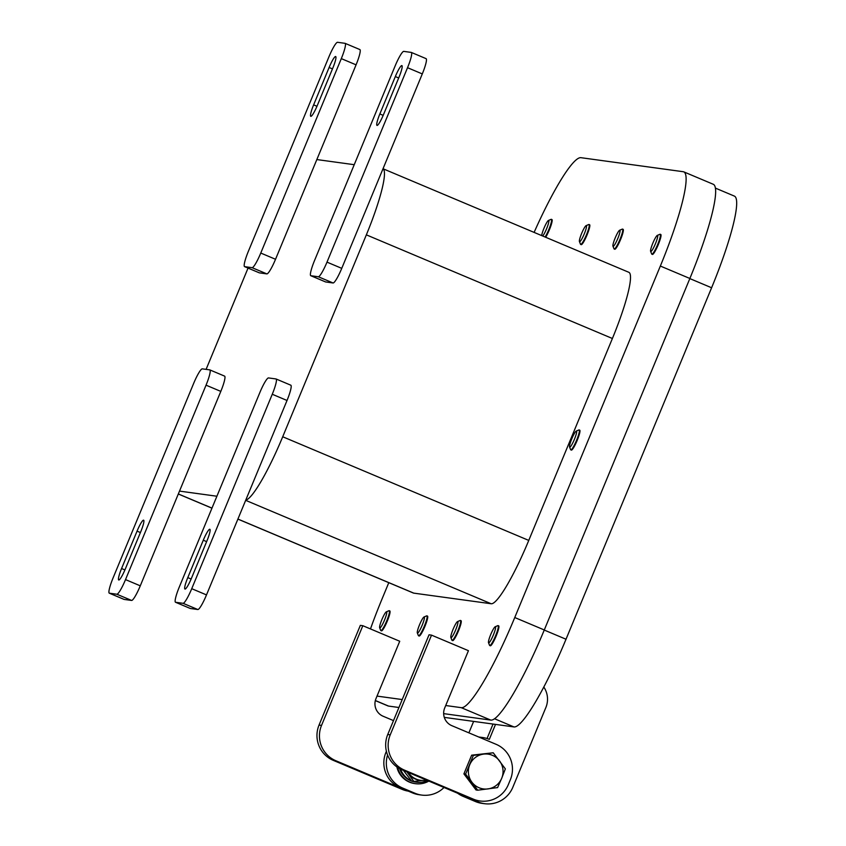 <?xml version="1.0" encoding="UTF-8"?>
<svg xmlns="http://www.w3.org/2000/svg" width="846" height="846" viewBox="0 0 846 846"><rect width="100%" height="100%" fill="white"/><g stroke="black" fill="none" stroke-linecap="round" stroke-linejoin="round"><path stroke-width="1.27" d="M444.023 787.489A26.998 26.681 -82.2 0 1 414.974 793.252L402.675 788.06A26.998 26.681 -82.2 0 1 387.584 755.002M473.633 721.405L468.885 732.848M428.827 781.091A21.605 21.34 -82.2 0 1 415.449 783.692L414.783 783.597A21.605 21.34 -82.2 0 1 396.869 766.92M414.974 793.252L412.488 792.903A26.998 26.681 97.8 0 0 419.151 794.732L421.625 795.071M412.488 792.903L400.19 787.721L402.675 788.06M386.738 752.549L385.913 752.432A26.998 26.681 97.8 0 0 400.19 787.721M385.913 752.432L386.4 751.248M569.559 446.974L570.606 449.638A10.797 1.618 -67.2 0 0 570.786 449.85A10.797 1.618 -67.2 0 0 576.464 440.523A10.797 1.618 -67.2 0 0 579.172 429.937A10.797 1.618 -67.2 0 0 579.108 429.927A10.797 1.618 -67.2 0 0 578.897 429.958L576.253 431.069A8.735 1.301 112.8 0 1 576.422 431.037A8.735 1.301 112.8 0 1 574.096 440.057A8.735 1.301 112.8 0 1 569.559 446.974A8.735 1.301 112.8 0 1 571.885 438.598A8.735 1.301 112.8 0 1 576.253 431.069M570.786 449.85L571.357 450.093A10.797 1.618 -67.2 0 0 577.035 440.766A10.797 1.618 -67.2 0 0 579.743 430.18A10.797 1.618 -67.2 0 0 579.679 430.17M403.405 770.378L411.706 781.144L413.884 781.45L406.852 771.838M408.301 772.451A17.555 17.343 97.8 0 0 420.504 780.298L419.489 780.16A17.555 17.343 -82.2 0 1 407.042 771.912M422.017 780.435L413.884 781.45M420.504 780.298A17.555 17.343 97.8 0 0 426.426 780.075M612.948 246.133L613.995 248.798A10.797 1.618 -67.2 0 0 614.175 248.999A10.797 1.618 -67.2 0 0 619.854 239.672A10.797 1.618 -67.2 0 0 622.561 229.097A10.797 1.618 -67.2 0 0 622.497 229.076A10.797 1.618 -67.2 0 0 622.286 229.118L619.653 230.228A8.735 1.301 112.8 0 1 619.822 230.197A8.735 1.301 112.8 0 1 617.495 239.207A8.735 1.301 112.8 0 1 612.948 246.133A8.735 1.301 112.8 0 1 615.275 237.747A8.735 1.301 112.8 0 1 619.653 230.228M614.175 248.999L614.746 249.242A10.797 1.618 -67.2 0 0 620.425 239.915A10.797 1.618 -67.2 0 0 623.132 229.34A10.797 1.618 -67.2 0 0 623.068 229.319M341.308 58.617L260.769 253.049A16.201 2.422 112.8 0 1 252.097 267.674L244.642 266.649A16.201 2.422 112.8 0 1 244.547 266.617A16.201 2.422 112.8 0 1 248.354 251.347L328.893 56.915A16.201 2.422 112.8 0 1 337.575 42.3L345.02 43.326A16.201 2.422 112.8 0 1 345.115 43.347A16.201 2.422 112.8 0 1 341.308 58.617L356.071 64.835L316.838 159.566L354.231 164.695M206.096 369.374L248.047 268.097M237.895 519.106L413.356 593.025A70.207 10.501 -67.2 0 0 413.757 593.131L491.156 603.748A70.207 10.501 -67.2 0 0 528.761 540.414L612.398 338.495A70.207 10.501 -67.2 0 0 628.895 272.327L383.016 168.745M216.904 496.232L179.511 491.103L140.277 585.823L125.515 579.605A16.201 2.422 112.8 0 1 116.833 594.22L109.377 593.194A16.201 2.422 112.8 0 1 109.282 593.173A16.201 2.422 112.8 0 1 113.089 577.903L193.628 383.471A16.201 2.422 112.8 0 1 202.31 368.856L209.755 369.871A16.201 2.422 112.8 0 1 209.85 369.903A16.201 2.422 112.8 0 1 206.043 385.173L125.515 579.605M272.264 394.257L191.735 588.689A16.201 2.422 112.8 0 1 183.053 603.304L175.598 602.278A16.201 2.422 112.8 0 1 175.503 602.257A16.201 2.422 112.8 0 1 179.31 586.987L259.849 392.555A16.201 2.422 112.8 0 1 268.531 377.929L275.976 378.955A16.201 2.422 112.8 0 1 276.071 378.976A16.201 2.422 112.8 0 1 272.264 394.257L287.027 400.475A16.201 2.422 -67.2 0 0 290.834 385.205A16.201 2.422 -67.2 0 0 290.738 385.173M287.027 400.475L206.498 594.907L191.735 588.689M407.529 67.701L326.99 262.133A16.201 2.422 112.8 0 1 318.318 276.748L310.863 275.733A16.201 2.422 112.8 0 1 310.768 275.701A16.201 2.422 112.8 0 1 314.575 260.431L395.114 65.999A16.201 2.422 112.8 0 1 403.796 51.384L411.241 52.41A16.201 2.422 112.8 0 1 411.336 52.431A16.201 2.422 112.8 0 1 407.529 67.701L422.291 73.919L383.016 168.756A70.207 10.501 112.8 0 1 366.35 234.85L282.712 436.758A70.207 10.501 112.8 0 1 245.774 500.071M383.016 168.756L341.752 268.351L326.99 262.133M318.318 276.748L333.081 282.976A16.201 2.422 -67.2 0 0 341.752 268.351M333.081 282.976L325.625 281.951L310.863 275.733M316.838 159.566L275.532 259.278L260.769 253.049M252.097 267.674L266.86 273.893A16.201 2.422 -67.2 0 0 275.532 259.278M266.86 273.893L259.405 272.867L244.642 266.649M206.043 385.173L220.806 391.391A16.201 2.422 -67.2 0 0 224.613 376.121A16.201 2.422 -67.2 0 0 224.518 376.089M220.806 391.391L179.511 491.103M501.71 778.267A17.555 17.343 97.8 0 0 483.542 754.124A17.555 17.343 97.8 0 0 471.909 782.19A17.555 17.343 97.8 0 0 501.71 778.267L497.596 787.584L477.736 790.206L465.617 774.111L473.358 755.404L493.229 752.781L505.348 768.877L501.71 778.267M477.736 790.206L476.023 789.963L463.904 773.879L465.617 774.111M463.904 773.879L471.656 755.171L493.229 752.781M471.656 755.171L473.358 755.404M183.053 603.304L197.816 609.522A16.201 2.422 -67.2 0 0 206.498 594.907M197.816 609.522L190.361 608.496L175.598 602.278M203.283 540.213A12.151 1.819 112.8 0 1 209.861 529.279A12.151 1.819 112.8 0 1 207.006 540.731L191.513 578.125A12.151 1.819 112.8 0 1 184.936 589.059A12.151 1.819 112.8 0 1 187.791 577.607L203.283 540.213L206.625 541.63M417.311 632.893L418.368 635.558A10.797 1.618 -67.2 0 0 418.537 635.769A10.797 1.618 -67.2 0 0 424.227 626.442A10.797 1.618 -67.2 0 0 426.923 615.856A10.797 1.618 -67.2 0 0 426.86 615.846A10.797 1.618 -67.2 0 0 426.648 615.877L424.015 616.988A8.735 1.301 112.8 0 1 424.184 616.956A8.735 1.301 112.8 0 1 421.858 625.977A8.735 1.301 112.8 0 1 417.311 632.893A8.735 1.301 112.8 0 1 419.648 624.507A8.735 1.301 112.8 0 1 424.015 616.988M418.537 635.769L419.119 636.012A10.797 1.618 -67.2 0 0 424.798 626.685A10.797 1.618 -67.2 0 0 427.505 616.1A10.797 1.618 -67.2 0 0 427.442 616.089M379.653 627.732L380.7 630.397A10.797 1.618 -67.2 0 0 380.88 630.598A10.797 1.618 -67.2 0 0 386.559 621.271A10.797 1.618 -67.2 0 0 389.266 610.696A10.797 1.618 -67.2 0 0 389.202 610.675A10.797 1.618 -67.2 0 0 388.991 610.717L386.347 611.827A8.735 1.301 112.8 0 1 386.527 611.795A8.735 1.301 112.8 0 1 384.2 620.805A8.735 1.301 112.8 0 1 379.653 627.732A8.735 1.301 112.8 0 1 381.98 619.346A8.735 1.301 112.8 0 1 386.347 611.827M380.88 630.598L381.451 630.841A10.797 1.618 -67.2 0 0 387.13 621.514A10.797 1.618 -67.2 0 0 389.837 610.939A10.797 1.618 -67.2 0 0 389.773 610.918M545.11 237.028A10.797 1.618 -67.2 0 0 550.09 226.242A10.797 1.618 -67.2 0 0 551.37 219.336A10.797 1.618 -67.2 0 0 551.306 219.315A10.797 1.618 -67.2 0 0 551.095 219.347L548.462 220.457A8.735 1.301 112.8 0 1 548.631 220.436A8.735 1.301 112.8 0 1 547.246 227.109A8.735 1.301 112.8 0 1 542.709 236.013M545.681 237.271A10.797 1.618 -67.2 0 0 550.661 226.485A10.797 1.618 -67.2 0 0 551.941 219.569A10.797 1.618 -67.2 0 0 551.878 219.558M541.704 235.59A8.735 1.301 112.8 0 1 544.57 226.876A8.735 1.301 112.8 0 1 548.462 220.457M406.937 790.566A26.998 26.681 -82.2 0 1 404.695 789.741L335.799 760.713A26.998 26.681 -82.2 0 1 321.522 725.424L362.828 625.712L399.735 641.257L375.984 698.595A13.504 13.335 97.8 0 0 383.122 716.245L393.496 720.612M362.828 625.712L360.343 625.374L319.037 725.085A26.998 26.681 97.8 0 0 333.324 760.374L402.21 789.403A26.998 26.681 97.8 0 0 408.301 791.137M579.425 241.533L580.472 244.198A10.797 1.618 -67.2 0 0 580.652 244.409A10.797 1.618 -67.2 0 0 586.331 235.082A10.797 1.618 -67.2 0 0 589.038 224.497A10.797 1.618 -67.2 0 0 588.975 224.476A10.797 1.618 -67.2 0 0 588.763 224.518L586.119 225.628A8.735 1.301 112.8 0 1 586.289 225.596A8.735 1.301 112.8 0 1 583.962 234.606A8.735 1.301 112.8 0 1 579.425 241.533A8.735 1.301 112.8 0 1 581.752 233.147A8.735 1.301 112.8 0 1 586.119 225.628M580.652 244.409L581.223 244.642A10.797 1.618 -67.2 0 0 586.902 235.315A10.797 1.618 -67.2 0 0 589.609 224.74A10.797 1.618 -67.2 0 0 589.546 224.719M445.715 705.522L444.689 708.017A13.504 13.335 97.8 0 0 451.827 725.667L496.116 744.321A26.998 26.681 -82.2 0 1 510.392 779.61L508.33 784.602A26.998 26.681 -82.2 0 1 473.4 799.163L404.504 770.146A26.998 26.681 -82.2 0 1 390.228 734.846L431.523 635.135L468.441 650.69L445.715 705.522L461.239 707.658A99.913 14.942 -67.2 0 0 514.759 617.527L660.345 266.046A99.913 14.942 -67.2 0 0 683.822 171.875A99.913 14.942 -67.2 0 0 683.24 171.717L581.001 157.694A99.913 14.942 -67.2 0 0 534.112 232.396M443.653 713.633L490.765 720.094A99.913 14.942 -67.2 0 0 544.285 629.963L689.871 278.482A99.913 14.942 -67.2 0 0 713.347 184.312L683.822 171.875M375.328 700.594L387.954 705.913A99.913 14.942 -67.2 0 0 388.536 706.072L398.847 707.489M377.02 696.099L402.22 699.557M388.79 582.672L381.906 599.306A99.913 14.942 -67.2 0 0 370.474 628.938M450.844 637.493A8.735 1.301 112.8 0 1 453.17 629.107A8.735 1.301 112.8 0 1 457.538 621.588A8.735 1.301 112.8 0 1 457.707 621.556A8.735 1.301 112.8 0 1 455.381 630.577A8.735 1.301 112.8 0 1 450.844 637.493L451.891 640.158A10.797 1.618 -67.2 0 0 452.06 640.369L452.642 640.612A10.797 1.618 -67.2 0 0 458.321 631.285A10.797 1.618 -67.2 0 0 461.028 620.7A10.797 1.618 -67.2 0 0 460.964 620.678M650.606 251.294A8.735 1.301 112.8 0 1 652.943 242.918A8.735 1.301 112.8 0 1 657.31 235.389A8.735 1.301 112.8 0 1 657.479 235.357A8.735 1.301 112.8 0 1 655.153 244.378A8.735 1.301 112.8 0 1 650.606 251.294L651.663 253.959A10.797 1.618 -67.2 0 0 651.832 254.17L652.414 254.413A10.797 1.618 -67.2 0 0 658.093 245.086A10.797 1.618 -67.2 0 0 660.8 234.501A10.797 1.618 -67.2 0 0 660.737 234.49M498.622 625.85A10.797 1.618 112.8 0 1 498.685 625.86A10.797 1.618 112.8 0 1 495.989 636.446A10.797 1.618 112.8 0 1 490.299 645.773L489.728 645.53A10.797 1.618 -67.2 0 0 495.407 636.203A10.797 1.618 -67.2 0 0 498.114 625.628A10.797 1.618 -67.2 0 0 498.051 625.606A10.797 1.618 -67.2 0 0 497.839 625.638L495.206 626.749A8.735 1.301 112.8 0 1 495.375 626.727A8.735 1.301 112.8 0 1 493.049 635.737A8.735 1.301 112.8 0 1 488.502 642.664A8.735 1.301 112.8 0 1 490.828 634.278A8.735 1.301 112.8 0 1 495.206 626.749M329.105 67.479A12.151 1.819 112.8 0 1 335.693 56.545A12.151 1.819 112.8 0 1 332.838 67.997L317.345 105.39A12.151 1.819 112.8 0 1 310.768 116.325A12.151 1.819 112.8 0 1 313.623 104.872L329.105 67.479L332.457 68.896M356.071 64.835A16.201 2.422 -67.2 0 0 359.878 49.565A16.201 2.422 -67.2 0 0 359.783 49.544M395.325 76.563A12.151 1.819 112.8 0 1 401.913 65.618A12.151 1.819 112.8 0 1 399.058 77.081L383.566 114.464A12.151 1.819 112.8 0 1 376.988 125.409A12.151 1.819 112.8 0 1 379.843 113.956L395.325 76.563L398.678 77.98M422.291 73.919A16.201 2.422 -67.2 0 0 426.098 58.649A16.201 2.422 -67.2 0 0 426.003 58.628M715.473 188.14L734.444 196.124A97.205 14.541 112.8 0 1 711.602 287.756L566.016 639.238A97.205 14.541 112.8 0 1 513.945 726.926L444.287 717.376M495.523 724.398L489.326 739.362A26.998 26.681 -82.2 0 0 479.428 737.289M487.053 738.526L493.038 724.06M543.788 686.994A21.605 21.34 -82.2 0 1 545.86 707.542L512.813 787.309A26.998 26.681 -82.2 0 1 477.884 801.871L465.586 796.689A26.998 26.681 -82.2 0 1 463.418 795.663M482.675 737.532L480.19 737.194A26.998 26.681 97.8 0 0 478.836 737.046M477.884 801.871L475.399 801.532A26.998 26.681 97.8 0 0 482.061 803.362L484.536 803.7M475.399 801.532L463.1 796.35L465.586 796.689M457.591 793.21A26.998 26.681 97.8 0 0 463.1 796.35M125.293 569.041A12.151 1.819 112.8 0 1 118.715 579.975A12.151 1.819 112.8 0 1 121.57 568.523L137.052 531.14A12.151 1.819 112.8 0 1 143.64 520.195A12.151 1.819 112.8 0 1 140.785 531.648L125.293 569.041M116.833 594.22L131.595 600.438A16.201 2.422 -67.2 0 0 140.277 585.823M131.595 600.438L124.14 599.423L109.377 593.194M488.502 642.664L489.548 645.318A10.797 1.618 -67.2 0 0 489.728 645.53M431.523 635.135L429.049 634.796L387.743 734.508A26.998 26.681 97.8 0 0 402.019 769.797L470.915 798.825A26.998 26.681 97.8 0 0 477.578 800.644L480.052 800.993M651.832 254.17A10.797 1.618 -67.2 0 0 657.522 244.843A10.797 1.618 -67.2 0 0 660.218 234.257A10.797 1.618 -67.2 0 0 660.155 234.247A10.797 1.618 -67.2 0 0 659.954 234.279L657.31 235.389M452.06 640.369A10.797 1.618 -67.2 0 0 457.749 631.042A10.797 1.618 -67.2 0 0 460.457 620.456A10.797 1.618 -67.2 0 0 460.393 620.435A10.797 1.618 -67.2 0 0 460.182 620.478L457.538 621.588M415.449 783.692A21.605 21.34 -82.2 0 1 397.641 767.438M399.65 768.654A19.987 19.744 97.8 0 0 411.664 781.101M411.865 781.165A19.987 19.744 97.8 0 0 415.672 782.085L416.496 782.201A19.987 19.744 97.8 0 0 427.473 780.52M400.602 769.151A19.987 19.744 97.8 0 0 411.41 780.784M412.689 781.281A19.987 19.744 97.8 0 0 416.496 782.201M178.326 493.948L211.976 508.129M237.916 519.053L413.757 593.131M245.668 500.335L491.156 603.748M187.791 577.607L191.133 579.024M333.324 760.374L335.799 760.713M321.522 725.424L319.037 725.085M404.695 789.741L402.21 789.403M689.871 278.482L660.345 266.046M544.285 629.963L514.759 617.527M490.765 720.094L461.239 707.658M388.536 706.072L375.349 700.52M313.623 104.872L316.964 106.279M379.843 113.956L383.185 115.363M689.828 278.588L711.602 287.756M544.242 630.058L566.016 639.238M494.487 718.73L513.945 726.926M121.57 568.523L124.912 569.94M137.052 531.14L140.404 532.546M366.35 234.85L612.398 338.495M282.712 436.758L528.761 540.414M390.228 734.846L387.743 734.508M473.4 799.163L470.915 798.825M402.019 769.797L404.504 770.146M579.172 429.937L579.743 430.18M622.561 229.097L623.132 229.34M211.955 508.182L178.305 494.001M276.071 378.976L290.834 385.205M175.503 602.257L190.276 608.475M426.923 615.856L427.505 616.1M389.266 610.696L389.837 610.939M551.37 219.336L551.941 219.569M589.038 224.497L589.609 224.74M345.115 43.347L359.878 49.565M244.547 266.617L259.31 272.846M411.336 52.431L426.098 58.649M310.768 275.701L325.53 281.919M109.282 593.173L124.045 599.391M209.85 369.903L224.613 376.121M498.114 625.628L498.685 625.86M660.218 234.257L660.8 234.501M460.457 620.456L461.028 620.7"/></g></svg>

